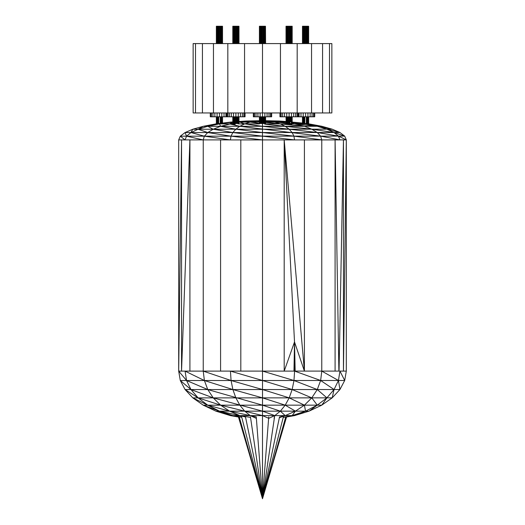 <?xml version="1.0" encoding="UTF-8"?>
<svg xmlns="http://www.w3.org/2000/svg" width="525" height="525" viewBox="0 0 525 525"><rect width="100%" height="100%" fill="white"/><g stroke="black" fill="none" stroke-linecap="round" stroke-linejoin="round"><path stroke-width="0.79" d="M306.357 116.806L306.357 123.526L307.105 123.631M308.234 124.432L308.234 123.769M308.543 116.806L308.543 123.526L309.061 123.867L308.647 123.867M308.647 139.899L320.598 139.906M298.43 139.906L294.912 139.906M304.762 123.487L306.364 123.487L306.357 124.044M305.563 123.487L305.563 123.874L305.563 123.487M307.105 123.487L307.105 124.195L307.105 123.487L307.742 123.487L307.742 124.327M303.384 123.487L304.021 123.677M308.214 124.425L308.234 123.487L308.543 124.491L308.647 123.487L308.647 124.333M288.31 124.681L288.31 123.487L289.905 123.487L289.905 124.838M289.111 123.487L289.111 124.76M290.614 124.904L290.653 123.487L290.653 124.911M292.189 123.487L291.782 123.487L291.756 125.022L291.782 123.487L291.29 123.487L291.29 124.976M287.543 124.602L287.569 123.487L287.569 124.602M286.932 123.487L286.44 123.88M286.027 123.487L286.44 123.487M286.132 123.487L286.132 123.88M263.301 123.487L262.5 123.487L262.48 124.268M261.706 123.487L262.5 123.487M264.042 123.487L265.171 123.487L265.171 124.176L265.479 123.487L265.479 124.208M259.416 123.893L259.416 123.487L260.958 123.487M265.479 123.487L265.584 123.893M236.69 123.487L235.095 123.487L235.095 125.199M234.321 125.016L234.353 123.487L234.353 125.022M238.074 123.487L238.567 123.9M232.811 124.661L232.811 123.487L233.717 123.487L233.717 124.871M238.56 123.9L238.567 123.487L238.868 123.9M233.225 123.487L233.225 124.76M232.916 123.487L232.916 124.688M220.238 123.487L219.437 123.487L219.437 123.9M221.622 123.618L220.979 123.703M218.643 123.487L218.63 124.077L218.643 123.487L219.437 123.487L219.43 123.9M217.258 123.487L217.245 124.359L217.258 123.487L217.901 123.487L217.901 124.222M222.416 123.487L220.238 123.526L220.238 116.806M216.773 123.487L216.464 124.517M216.359 124.537L216.464 123.487M216.773 116.806L216.773 123.526L217.258 123.736M216.359 123.487L215.933 123.9L216.359 123.9M195.503 112.954L195.503 43.588L193.141 43.588L193.141 112.954L331.859 112.954L331.859 43.588L329.497 43.588L329.497 112.954M195.503 43.588L280.455 43.588L280.455 112.954M280.455 43.588L297.183 43.588L297.183 112.954M259.416 43.588L259.416 26.25L262.5 26.25L262.5 116.806L271.655 116.806L271.655 112.954M244.552 43.588L244.552 112.954M281.183 43.588L311.548 43.588L311.548 112.954M227.824 43.588L227.824 112.954M311.548 43.588L322.567 43.588L322.567 112.954M213.458 43.588L213.458 112.954M322.567 43.588L329.497 43.588M202.433 43.588L202.433 112.954M286.027 43.588L286.027 26.25L291.782 26.25L291.782 43.588L292.09 26.25L292.09 43.588M292.189 26.25L292.189 43.588L292.09 26.25M279.956 112.954L279.956 116.806L299.092 116.806L299.092 112.954L299.092 116.806L300.989 116.806L300.989 112.954L300.989 116.806L310.137 116.806L310.137 112.954L310.137 116.806L314.718 116.806L314.718 112.954L314.718 116.806M302.479 43.588L302.479 26.25L308.234 26.25L308.234 43.588L308.543 26.25L308.543 43.588M308.647 26.25L308.647 43.588L308.543 26.25M307.932 112.954L307.932 116.806M305.563 112.954L305.668 116.806M303.194 112.954L303.194 116.806M312.034 112.954L312.034 116.806M313.491 112.954L313.491 116.806M314.403 112.954L314.403 116.806M306.357 26.25L306.357 43.588M305.563 26.25L305.563 43.588M307.105 26.25L307.105 43.588M304.762 26.25L304.762 43.588M307.742 26.25L307.742 43.588M304.021 26.25L304.021 43.588M303.384 26.25L303.384 43.588M302.892 26.25L302.892 43.588M302.584 26.25L302.584 43.588M291.48 112.954L291.48 116.806M289.111 112.954L289.111 123.519L291.29 123.519L291.29 116.806M293.685 112.954L293.685 116.806L293.685 112.954M286.742 112.954L286.742 116.806M295.582 112.954L295.582 116.806M284.53 112.954L284.53 116.806M297.038 112.954L297.038 116.806M282.64 112.954L282.64 116.806L282.64 112.954M297.951 112.954L297.951 116.806M281.183 112.954L281.183 116.806M298.259 112.954L298.259 116.806M280.271 112.954L280.271 116.806M289.905 26.25L289.905 43.588M289.111 26.25L289.111 43.588M290.653 26.25L290.653 43.588M288.31 26.25L288.31 43.588M291.29 26.25L291.29 43.588M287.569 26.25L287.569 43.588M286.932 26.25L286.932 43.588M286.44 26.25L286.44 43.588M286.132 26.25L286.132 43.588M264.869 112.954L264.869 116.806M253.352 112.954L253.352 116.806L262.5 116.806L262.5 123.519L262.605 116.806M267.074 112.954L267.074 116.806M260.131 112.954L260.131 116.806M268.971 112.954L268.971 116.806M257.926 112.954L257.926 116.806M270.428 112.954L270.428 116.806M256.029 112.954L256.029 116.806M271.34 112.954L271.34 116.806M254.573 112.954L254.573 116.806M253.66 112.954L253.66 116.806M262.5 26.25L263.301 26.25L263.301 43.588M263.301 26.25L264.042 26.25L264.042 43.588M261.706 26.25L261.706 43.588M264.042 26.25L264.679 26.25L264.679 43.588M260.958 26.25L260.958 43.588M264.679 26.25L265.171 26.25L265.171 43.588M260.321 26.25L260.321 43.588M265.171 26.25L265.479 43.588M259.829 26.25L259.829 43.588M265.479 26.25L265.584 43.588M259.521 26.25L259.521 43.588M226.741 112.954L226.741 116.806L245.044 116.806L245.044 112.954L245.044 116.806M238.265 112.954L238.265 116.806M235.896 112.954L235.896 123.519L238.074 123.519L238.074 116.806M240.47 112.954L240.47 116.806M233.527 112.954L233.527 116.806M242.366 112.954L242.366 116.806M231.315 112.954L231.315 116.806M243.823 112.954L243.823 116.806L243.823 112.954M229.425 112.954L229.425 116.806L229.425 112.954M244.735 112.954L244.735 116.806M227.968 112.954L227.968 116.806M227.056 112.954L227.056 116.806M232.811 43.588L232.811 26.25L236.69 26.25L236.69 43.588M236.69 26.25L237.438 26.25L237.438 43.588M235.896 26.25L235.896 43.588M235.095 26.25L235.095 43.588M237.438 26.25L238.074 26.25L238.074 43.588M234.353 26.25L234.353 43.588M238.074 26.25L238.567 26.25L238.567 43.588M233.717 26.25L233.717 43.588M238.567 26.25L238.868 43.588M233.225 26.25L233.225 43.588M238.868 26.25L238.973 43.588M232.916 26.25L232.916 43.588M210.289 112.954L210.289 116.806L226.741 116.806M221.806 112.954L221.806 116.806M219.437 112.954L219.542 116.806M224.018 112.954L224.018 116.806M217.074 112.954L217.074 116.806M225.914 112.954L225.914 116.806L225.914 112.954M214.863 112.954L214.863 116.806M212.966 112.954L212.966 116.806M211.516 112.954L211.516 116.806M210.597 112.954L210.597 116.806M216.359 43.588L216.359 26.25L220.238 26.25L220.238 43.588L220.238 26.25L220.979 26.25L220.979 43.588M219.437 26.25L219.437 43.588M218.643 26.25L218.643 43.588M220.979 26.25L221.622 26.25L221.622 43.588M217.901 26.25L217.901 43.588M221.622 26.25L222.108 26.25L222.108 43.588M217.258 26.25L217.258 43.588L217.258 26.25M222.108 26.25L222.416 43.588M216.773 26.25L216.773 43.588M222.416 26.25L222.521 43.588L222.521 26.25M216.464 26.25L216.464 43.588M238.973 26.25L238.993 43.588M262.5 416.863L262.5 498.75L268.734 416.863M256.266 416.863L262.5 498.75L274.542 416.863M250.458 416.863L262.5 498.75L279.53 416.863M238.973 121.656L259.416 120.717L246.146 121.013L250.93 121.013L239.807 122.115L250.208 122.115L244.663 123.893L239.8 126.295L235.81 129.222L232.844 132.556L231.013 136.165L230.403 139.926L346.31 139.906L346.31 371.109L344.702 380.487L339.938 371.09L338.454 380.487L344.702 380.487L339.938 389.524L332.194 397.852L326.898 397.852L317.264 405.156L305.53 411.147L229.596 411.16L239.84 415.61L245.503 417.008L262.5 498.75L283.356 416.863M241.644 416.863L262.5 498.75L285.751 416.922M239.236 416.863L262.5 498.75L286.584 416.863M238.429 416.902L262.5 498.75M335.088 139.906L338.881 371.09L335.088 139.906L335.088 371.103L321.779 371.103L338.454 380.487L339.938 389.524L334.051 389.524L326.898 397.852L311.791 397.858L317.264 405.156L304.421 405.156L305.53 411.147L292.149 415.603L283.251 417.283M321.779 371.096L320.644 380.494L338.454 380.487L334.051 389.524L317.271 389.53L311.791 397.858L304.421 405.156L295.444 411.147L292.149 415.603L285.193 415.603L279.503 417.008M283.211 417.447L292.149 415.603L294.584 415.603L286.545 417.001M266.608 371.109L262.52 371.109L293.98 380.5L317.271 389.53L326.898 397.852L321.772 405.156L309.074 411.147L294.584 415.603L305.53 411.147L309.074 411.147L317.264 405.156L321.772 405.156L332.194 397.852L334.051 389.524L320.644 380.494L293.98 380.5L294.591 371.103L320.644 380.494L317.271 389.53L292.156 389.537L311.791 397.858L289.19 397.865L304.421 405.156L285.2 405.162L295.444 411.147L285.193 415.603L274.792 415.603L268.774 418.346M188.659 371.109L230.449 371.116L262.52 380.507L231.066 380.513L230.449 371.116L262.52 371.109L262.52 380.507L293.98 380.5L292.156 389.537L289.19 397.865L285.2 405.162L280.337 411.154L274.792 415.603L262.52 415.61L262.513 418.346M185.069 139.906L189.919 139.906L189.919 371.103L203.234 371.116L231.066 380.513L262.52 389.543L262.52 380.507L292.156 389.537L262.52 389.543L289.19 397.865L262.52 397.871L285.2 405.162L262.52 405.169L262.52 415.61L250.248 415.61L256.259 418.346M192.957 371.116L181.545 371.116L189.919 139.906L203.234 139.906L203.234 371.116L204.396 380.52L231.066 380.513L232.89 389.55L262.52 389.543L262.52 405.169L239.84 405.175L244.702 411.16L250.248 415.61L256.279 416.955M232.811 123.336L220.579 126.302L213.202 129.229L207.729 132.556L204.356 136.172L203.227 139.906L220.585 139.906L220.585 371.116L185.076 371.123L204.396 380.52L232.89 389.55L262.52 397.871L235.856 397.878L239.84 405.175L207.762 405.182L219.496 411.167L239.84 415.61L250.248 415.61L229.596 411.16L219.496 411.167L232.883 415.616L241.749 417.283M250.537 417.395L239.84 415.61L232.883 415.616L241.664 416.942M178.69 371.129L186.572 380.52L180.305 380.52L178.69 371.129L185.076 371.123L186.572 380.52L204.396 380.52L207.769 389.55L232.89 389.55L235.856 397.878L213.242 397.878L220.612 405.175L229.596 411.16L207.762 405.182L203.247 405.182L215.946 411.167L219.496 411.167L203.247 405.182L192.826 397.884L207.762 405.182L198.135 397.884L192.826 397.884L185.076 389.557L190.975 389.557L198.135 397.884L220.612 405.175L262.52 415.61L268.629 418.281M239.288 417.04L230.442 415.616L232.883 415.616L215.946 411.167L230.442 415.616L238.462 417.014M279.353 417.716L285.193 415.603L280.337 411.154L262.52 405.169L207.769 389.55L190.975 389.557L186.572 380.52L207.769 389.55L213.242 397.878L198.135 397.884L185.076 389.557L180.305 380.52L190.975 389.557L213.242 397.878L262.52 411.16L274.792 415.603L274.076 418.346M266.037 371.109L293.967 371.109L294.512 341.959L295.162 371.103L321.772 371.103L321.772 139.906M220.592 371.103L283.651 371.109M236.873 371.109L241.448 371.109L240.811 371.109L240.811 139.906M220.585 139.906L230.239 139.906M262.507 139.919L262.507 371.109L241.448 371.109M294.512 341.959L284.196 139.906L284.196 371.109L294.512 341.959L304.408 371.109L304.408 139.906M178.69 371.116L181.545 139.906L178.69 139.906L178.69 371.116L181.545 371.116L181.545 139.906L185.017 139.906M188.521 371.109L192.583 371.109M335.088 371.103L338.881 371.103M343.455 139.906L339.052 371.09L343.455 139.906L343.455 371.109L346.31 371.109M339.951 371.103L343.455 371.109L346.31 139.906M294.847 356.954L294.892 371.103L294.079 365.21M286.027 121.636L265.584 120.711L278.847 120.999L268.748 121.006L274.759 122.102L280.298 123.887L285.16 126.282L289.144 129.202L292.11 132.53L293.934 136.146L294.545 139.906L302.479 139.906M247.387 121.013L238.973 122.115M238.973 121.61L246.146 121.013L238.973 121.518M232.916 116.806L232.916 123.519L232.811 116.806L232.811 121.951L230.423 122.115L232.811 122.115L219.47 123.9L207.736 126.302L198.109 129.229L190.949 132.562L186.546 136.178L185.056 139.939L180.298 136.172L186.546 136.178L203.09 139.906M259.416 121.013L250.93 121.013L250.208 122.115L259.416 123.447M259.521 123.893L244.663 123.893L239.807 122.115L238.973 122.259M259.416 120.822L250.208 122.115L259.416 122.108M262.48 123.893L262.474 126.289L244.663 123.893L238.074 123.9M232.811 123.9L219.47 123.9L220.579 126.302L207.736 126.302L213.202 129.229L198.109 129.229L207.729 132.556L190.949 132.562L204.356 136.172L186.546 136.178L185.069 132.556L190.949 132.562L192.813 129.229L198.109 129.229L203.234 126.302L207.736 126.302L215.933 123.9L203.234 126.302L192.813 129.229L185.069 132.556L180.298 136.172L178.703 139.906M222.521 123.401L230.423 122.115L222.521 123.093M265.584 120.822L268.748 121.006L265.584 121.006M265.584 120.737L285.167 122.102L265.584 122.108M292.189 123.316L304.388 126.269L220.579 126.302L235.81 129.222L213.202 129.229L232.844 132.556L207.729 132.556L231.013 136.165L204.356 136.172L230.403 139.926M286.926 123.88L265.479 123.893M302.479 123.06L292.189 122.095L305.511 123.874L317.238 126.263L304.388 126.269L311.758 129.189L289.144 129.202L262.474 126.289L262.474 129.209L235.81 129.222L262.474 132.543L232.844 132.556L262.474 136.159L231.013 136.165L262.375 139.906M292.189 122.712L305.511 123.874L292.189 123.88M286.027 122.095L285.167 122.102L286.027 122.246M308.647 123.828L321.759 126.263L317.238 126.263L326.872 129.183L311.758 129.189L317.231 132.523L289.144 129.202L262.474 129.209L262.474 139.906M278.847 120.999L286.027 121.498M308.543 124.32L321.759 126.263L332.181 129.176L326.872 129.183L334.025 132.51L262.474 132.543L293.934 136.146L262.474 136.159L294.545 139.906L321.746 139.893L320.604 136.132L293.934 136.146L321.746 139.893L339.924 139.88L338.435 136.126L320.604 136.132L339.924 139.88L346.31 139.873L344.702 136.119L338.435 136.126L346.31 139.873M292.189 123.598L317.238 126.263L332.181 129.176L339.931 132.503L334.025 132.51L338.435 136.126L317.231 132.523L320.604 136.132L239.8 126.295L229.563 123.9L232.811 122.141M326.872 129.183L339.931 132.503L344.702 136.119L334.025 132.51L311.758 129.189L264.679 124.123M290.732 116.806L290.653 121.82M286.027 116.806L286.132 121.505M308.273 116.806L308.234 123.532L307.105 123.526L307.105 116.806M302.623 116.806L302.584 123.073M302.892 116.806L302.892 123.526L304.762 123.526L304.762 116.806M307.742 116.806L307.742 123.526L307.808 116.806M304.021 116.806L304.021 123.526L304.119 116.806M303.384 116.806L303.384 123.526M308.647 116.806L308.647 123.526M302.479 116.806L302.479 123.473M289.905 116.806L289.905 123.519L290.003 116.806M286.932 116.806L286.932 123.519L289.111 123.519M288.31 116.806L288.31 123.519M287.569 116.806L287.569 123.519L287.661 116.806M291.782 116.806L291.782 123.519L292.189 123.519L292.189 116.806M286.132 123.519L286.44 116.806M292.09 116.806L292.09 123.519M263.301 116.806L263.301 123.519L265.584 123.519L265.584 116.806M259.416 116.806L259.416 123.519L261.706 123.519L261.706 116.806M264.042 116.806L264.042 123.519M264.679 116.806L264.679 123.519L264.744 116.806M260.958 116.806L260.958 123.519L261.056 116.806M265.171 116.806L265.171 123.519M260.321 116.806L260.321 123.519M265.479 116.806L265.479 123.519M259.829 116.806L259.829 123.519L259.895 116.806M259.521 116.806L259.521 123.519M236.69 116.806L236.69 123.519L236.788 116.806M233.717 116.806L233.717 123.519L235.896 123.519M237.438 116.806L237.438 123.519L237.517 116.806M235.095 116.806L235.095 123.519M234.353 116.806L234.353 123.519L234.445 116.806M238.567 116.806L238.567 123.519L238.973 123.519L238.973 116.806M232.916 123.519L233.225 116.806L233.225 121.918M238.868 121.524L238.868 123.519M217.258 116.806L217.258 123.526L218.643 123.526L218.643 116.806M220.979 116.806L220.979 123.526M221.622 116.806L221.622 123.526L221.681 116.806M217.901 116.806L217.901 123.526L217.993 116.806M222.108 116.806L222.108 123.487M222.416 116.806L222.416 123.506M216.359 116.806L216.359 123.526L216.464 116.806M222.521 116.806L222.521 123.493M306.357 123.487L306.344 124.044M288.31 123.487L288.277 124.674M291.29 123.487L291.257 124.97M235.095 123.487L235.049 125.186M233.717 123.487L233.691 124.865M284.196 139.906L304.408 371.109M338.94 364.868L339.025 367.835M259.416 120.737L250.93 121.013M220.231 123.775L219.47 123.9M256.233 121.013L259.416 121.57M265.584 121.288L286.027 123.073M265.584 122.417L304.388 126.269M268.748 121.006L286.027 122.174M274.05 121.006L286.027 121.728M277.6 121.006L286.027 121.544M292.189 122.102L302.479 123.178M305.511 123.874L306.344 123.998M306.456 116.806L306.357 123.526M304.868 116.806L304.762 123.526M302.958 116.806L302.892 123.526M287.011 116.806L286.932 123.519M291.349 116.806L291.29 123.519M286.499 116.806L286.44 123.519M263.392 116.806L263.301 123.519M261.804 116.806L261.706 123.519M233.796 116.806L233.717 123.519M238.133 116.806L238.074 123.519M233.284 116.806L233.225 123.519M220.336 116.806L220.238 123.526M218.748 116.806L218.643 123.526M216.832 116.806L216.773 123.526M222.147 116.806L222.108 123.526M216.503 116.806L216.464 123.526"/></g></svg>
